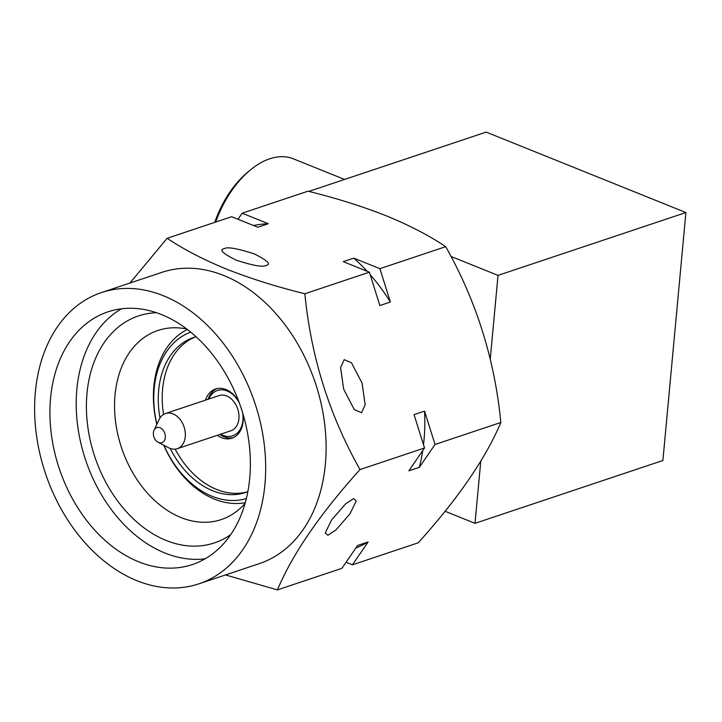 <?xml version="1.0" encoding="UTF-8"?>
<svg xmlns="http://www.w3.org/2000/svg" width="722" height="722" viewBox="0 0 722 722"><rect width="100%" height="100%" fill="white"/><g stroke="black" fill="none" stroke-linecap="round" stroke-linejoin="round"><path stroke-width="1.08" d="M205.093 558.828A133.218 95.836 71.5 0 1 164.959 553.025A133.218 95.836 71.5 0 1 78.906 433.796A133.218 95.836 71.5 0 1 121.486 308.79M138.678 561.815A133.218 95.836 71.5 0 1 51.208 433.155A133.218 95.836 71.5 0 1 107.903 311.859A133.218 95.836 71.5 0 1 161.62 314.602A133.218 95.836 71.5 0 1 249.09 443.254A133.218 95.836 71.5 0 1 192.395 564.55A133.218 95.836 71.5 0 1 138.678 561.815M230.751 534.587A119.662 86.08 71.5 0 1 166.123 540.444A119.662 86.08 71.5 0 1 86.532 412.533A119.662 86.08 71.5 0 1 156.566 312.725M186.781 329.033A99.717 71.731 -108.5 0 0 157.947 330.459A99.717 71.731 -108.5 0 0 115.511 421.251A99.717 71.731 -108.5 0 0 180.978 517.548A99.717 71.731 -108.5 0 0 221.185 519.596A99.717 71.731 -108.5 0 0 245.083 503.387M163.371 295.722A153.56 110.466 71.5 0 1 264.198 444.021A153.56 110.466 71.5 0 1 198.848 583.845A153.56 110.466 71.5 0 1 136.927 580.687A153.56 110.466 71.5 0 1 36.1 432.388A153.56 110.466 71.5 0 1 101.45 292.563A153.56 110.466 71.5 0 1 163.371 295.722M101.45 292.563L161.89 272.356A153.56 110.466 71.5 0 1 223.802 275.515A153.56 110.466 71.5 0 1 324.638 423.814A153.56 110.466 71.5 0 1 259.288 563.638L198.848 583.845M331.551 520.011L325.234 532.971L327.887 535.273L335.91 529.984L349.944 513.865L356.253 500.906L353.599 498.604L345.576 503.893L331.551 520.011M362.074 383.102L351.433 362.715L344.177 359.673L340.585 367.57L343.681 389.248L354.322 409.636L361.569 412.677L365.17 404.789L362.074 383.102M225.49 574.938L277.392 589.901C292.527 554.018 320.063 513.902 359.998 469.562C329.34 415.24 310.965 356.632 304.865 293.755C276.58 286.778 250.498 278.575 226.618 269.162C203.532 259.685 183.704 249.397 167.143 238.287L231.663 216.708L257.799 227.24L268.313 223.721A169.517 121.946 -108.5 0 0 253.566 225.526M266.048 265.425C262.889 267.357 252.862 265.579 235.986 260.091C222.665 253.413 218.775 249.586 224.316 248.612C227.475 246.68 237.493 248.458 254.379 253.945C267.691 260.624 271.58 264.451 266.048 265.425L265.804 265.497M238.007 219.262L242.177 213.198L307.996 191.186C336.605 198.27 362.688 206.474 386.243 215.788C409.573 225.381 429.4 235.679 445.718 246.662C476.376 300.993 494.751 359.592 500.842 422.469C485.707 458.353 458.172 498.46 418.246 542.8L352.426 564.812L346.082 562.248M158.66 442.532A7.978 5.74 -108.5 0 0 165.311 437.532A7.978 5.74 -108.5 0 0 160.031 427.731A7.978 5.74 -108.5 0 0 154.066 430.15A7.978 5.74 -108.5 0 0 158.118 442.279A7.978 5.74 -108.5 0 0 158.66 442.532M158.118 442.279L168.56 447.73A18.546 13.339 -108.5 0 0 169.814 448.308A18.546 13.339 -108.5 0 0 177.287 448.687A18.546 13.339 -108.5 0 0 185.184 431.801A18.546 13.339 -108.5 0 0 173 413.887A18.546 13.339 -108.5 0 0 165.528 413.507A18.546 13.339 -108.5 0 0 159.129 419.527L154.066 430.15M177.287 448.687L230.923 430.754A18.546 13.339 -108.5 0 0 238.82 413.868A18.546 13.339 -108.5 0 0 226.636 395.954A18.546 13.339 -108.5 0 0 219.163 395.575L165.528 413.507M220.607 434.202A23.934 17.22 -108.5 0 0 222.981 435.366A23.934 17.22 -108.5 0 0 242.637 412.858M239.289 402.822A23.934 17.22 -108.5 0 0 227.096 390.963A23.934 17.22 -108.5 0 0 208.839 399.022M219.876 434.445A25.929 18.646 -108.5 0 0 224.127 436.783A25.929 18.646 -108.5 0 0 233.242 437.685M242.827 413.471A25.929 18.646 71.5 0 1 231.952 438.191A25.929 18.646 71.5 0 1 221.492 437.658A25.929 18.646 71.5 0 1 217.25 435.33M205.49 400.141A25.929 18.646 71.5 0 1 215.508 389.014A25.929 18.646 71.5 0 1 225.959 389.546A25.929 18.646 71.5 0 1 239.063 402.217M216.844 388.644A25.929 18.646 -108.5 0 0 208.116 399.266M163.551 414.428A81.766 58.816 71.5 0 1 162.612 388.987A81.766 58.816 71.5 0 1 195.843 336.759M159.995 417.966A81.766 58.816 71.5 0 1 158.678 390.304A81.766 58.816 71.5 0 1 193.857 337.373A81.766 58.816 71.5 0 1 196.023 336.714M246.364 498.541A87.75 63.121 71.5 0 1 163.921 445.312M156.882 424.247A87.75 63.121 71.5 0 1 154.201 388.508A87.75 63.121 71.5 0 1 190.725 332.129M245.29 502.665A91.739 65.991 71.5 0 1 163.75 445.221M156.8 424.419A91.739 65.991 71.5 0 1 153.849 386.423A91.739 65.991 71.5 0 1 187.377 329.485M344.575 179.453L293.303 158.795A81.766 48.428 111.9 0 0 269.784 158.777A81.766 48.428 111.9 0 0 250.435 169.923A81.766 48.428 111.9 0 0 215.752 222.033M450.97 256.427L498.018 275.371L490.256 359.033M480.78 461.132L475.013 523.324L445.104 511.284M475.013 523.324L662.895 460.501L685.9 212.548L498.018 275.371M685.9 212.548L486.168 132.099L308.826 191.402M250.435 169.923L248.052 171.881A77.777 46.073 111.9 0 0 214.741 222.367M247.845 491.691A81.766 58.816 71.5 0 1 245.715 492.467A81.766 58.816 71.5 0 1 170.184 448.452M247.673 491.763A81.766 58.816 71.5 0 1 175.166 449.138M304.865 293.755L369.393 272.185L343.257 261.653L353.762 258.142L379.898 268.665L445.718 246.662M242.177 213.198L268.313 223.721M379.898 268.665L390.367 302.031L379.853 305.55L369.393 272.185M359.998 469.562L424.518 447.992L414.058 414.627L424.563 411.116L435.032 444.472L500.842 422.469M435.032 444.472L419.356 467.314L408.842 470.825L424.518 447.992M277.392 589.901L341.921 568.322L357.598 545.489L368.103 541.969L352.426 564.812M167.143 238.287L129.897 283.06M390.367 302.031A169.517 121.946 -108.5 0 0 370.169 274.649M367.128 271.273A169.517 121.946 -108.5 0 0 353.762 258.142M419.356 467.314A169.517 121.946 -108.5 0 0 422.713 450.618M423.498 444.752A169.517 121.946 -108.5 0 0 424.563 411.116M355.865 548.007A169.517 121.946 -108.5 0 0 368.103 541.969"/></g></svg>
